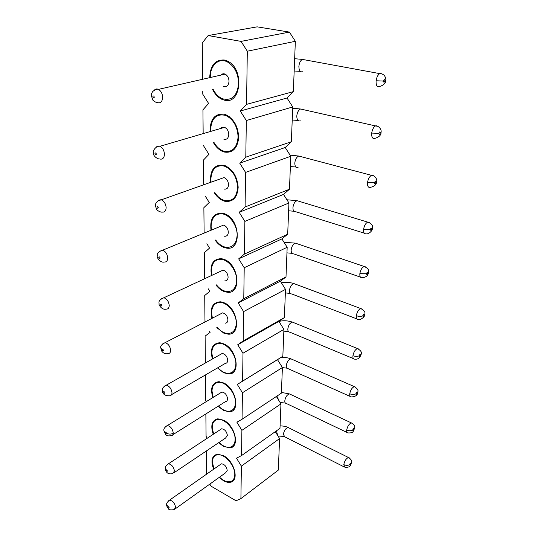 <?xml version="1.0" encoding="UTF-8"?>
<svg xmlns="http://www.w3.org/2000/svg" width="537" height="537" viewBox="0 0 537 537"><rect width="100%" height="100%" fill="white"/><g stroke="black" fill="none" stroke-linecap="round" stroke-linejoin="round"><path stroke-width="0.81" d="M209.819 484.099L211.088 486.186L236.038 500.786L240.912 498.604L241.375 466.143L279.582 438.581L275.306 431.654M206.221 451.073L206.45 474.272M207.235 438.246L206.08 436.359L205.866 413.946M206.275 401.622L205.738 400.736L205.49 374.92M209.524 331.477L210.088 332.396L205.114 336.115L205.376 362.999M208.275 288.819L209.826 291.322L204.725 295.484L204.98 321.992M206.859 243.758L209.544 248.074L204.308 252.726L204.557 278.763M205.241 196.079L209.242 202.483L203.872 207.658L204.12 233.105M293.35 91.619L246.55 104.366L247.309 51.203L241.046 41.389L289.416 32.099L295.35 41.309L293.35 91.619L287.02 97.996L292.739 106.95L291.363 141.748L285.221 147.507L290.786 156.26L289.477 189.219L283.516 194.407L288.933 202.973L244.879 221.405L239.187 212.323L283.516 194.407M289.477 189.219L245.08 207L239.187 212.323M288.933 202.973L287.691 234.233L244.409 254.102L244.879 221.405M287.691 234.233L281.898 238.905L287.174 247.282L244.214 267.728L238.676 258.861L281.898 238.905M244.409 254.102L238.676 258.861M287.174 247.282L285.993 276.971L243.771 298.693L244.214 267.728M285.993 276.971L280.361 281.173L285.503 289.376L243.59 311.608L238.193 302.935L280.361 281.173M243.771 298.693L238.193 302.935M285.503 289.376L284.382 317.609L243.167 340.968L243.59 311.608M284.382 317.609L278.898 321.374L283.912 329.409L242.993 353.225L237.737 344.741L278.898 321.374M243.167 340.968L237.737 344.741M283.912 329.409L282.845 356.293L242.59 381.109L242.993 353.225M282.845 356.293L277.501 359.662L282.402 367.536L242.429 392.755L237.307 384.452L277.501 359.662M242.59 381.109L237.307 384.452M282.402 367.536L281.381 393.158L242.046 419.269L242.429 392.755M242.046 419.269L236.898 422.216L241.892 430.352L280.958 403.884L276.374 396.487M280.958 403.884L279.985 428.338L241.529 455.584L241.892 430.352M241.529 455.584L236.502 458.175L241.375 466.143M240.912 498.604L278.327 470.103L279.582 438.581M289.416 32.099L257.136 26.85L208.161 35.549L202.281 42.859L202.637 79.268M203.402 145.534L208.933 154.341L203.416 160.107L203.651 184.809M290.786 156.26L245.577 172.417L245.08 207M291.363 141.748L245.798 157.166L239.724 163.127L245.577 172.417M245.798 157.166L246.322 120.536L240.287 111.018L287.02 97.996M246.55 104.366L240.287 111.018M241.046 41.389L208.161 35.549M202.751 91.485L202.778 94.21L208.598 103.44L202.932 109.85L203.161 133.619M210.531 182.365C209.92 169.86 214.438 164.168 224.104 165.275L224.258 165.322C232.575 168.967 237.213 176.277 238.18 187.238C237.401 197.609 232.957 202.288 224.855 201.281L224.03 201.046C220.23 199.737 216.988 196.965 214.297 192.743M212.404 89.135C214.867 94.237 218.17 97.687 222.298 99.499L224.238 100.124C241.261 105.44 244.738 68.434 227.339 61.03L224.318 60.01C215.149 59.573 210.282 65.46 209.705 77.657M213.357 142.466C216.062 147.272 219.479 150.4 223.607 151.857L224.13 152.018C232.387 153.327 237.233 148.702 238.663 138.137C238.388 126.866 234.092 119.046 225.775 114.67L224.204 114.173C214.766 113.394 210.061 119.201 210.095 131.585M219.19 477.393L223.452 480.709C226.01 482.152 228.339 482.669 230.447 482.239C239.549 481.031 234.447 461.129 223.499 455.671L217.055 454.221C211.759 455.973 210.625 460.974 213.645 469.224M218.687 442.683L223.52 446.435L230.024 447.865C240.073 447.066 235.199 425.599 223.573 420.189L217.673 418.847C211.833 420.424 210.356 425.566 213.256 434.279M218.129 406.241L223.593 410.496L229.487 411.812C240.589 411.564 236.038 388.291 223.654 382.948L218.418 381.74C211.981 383.076 210.121 388.358 212.84 397.588M217.498 367.932L223.674 372.772L228.822 373.96C241.066 374.423 236.978 349.063 223.734 343.828L219.304 342.767C212.222 343.787 209.92 349.204 212.397 359.011M216.794 327.604L223.754 333.121L228.03 334.148C241.496 335.511 238.025 307.775 223.815 302.667L220.338 301.794C212.578 302.412 209.779 307.943 211.94 318.381M216.022 285.093C218.337 288.094 220.942 290.195 223.842 291.403L227.091 292.222C241.845 294.706 239.193 264.244 223.909 259.317L221.519 258.686C213.068 258.787 209.719 264.405 211.471 275.535M215.189 240.207C217.7 243.764 220.613 246.168 223.929 247.436L226.03 248C242.1 251.84 240.482 218.277 224.003 213.585L222.828 213.256C213.706 212.746 209.759 218.418 211.001 230.272M239.724 163.127L285.221 147.507M292.739 106.95L246.322 120.536M247.309 51.203L295.35 41.309M230.903 373.376L233.441 372.114M232.333 372.947L230.037 373.819M233.931 409.489L233.159 409.449M229.178 117.408L229.453 116.764M211.048 182.184L210.846 179.284C211.558 169.095 216.022 164.691 224.231 166.061C232.407 169.618 236.864 176.76 237.602 187.507C236.743 197.26 232.481 201.61 224.808 200.549C220.929 199.489 217.592 196.824 214.807 192.555M210.289 77.523L210.289 77.274C209.96 65.655 218.619 57.405 227.191 61.815C234.367 66.004 238.18 73.186 238.623 83.369C237.26 96.036 231.836 101.151 222.358 98.721C218.465 97.009 215.337 93.767 212.981 88.994M210.645 131.424L210.578 129.726C211.497 118.127 216.539 113.361 225.688 115.428C233.38 119.315 237.522 126.49 238.099 136.948C237.012 148.078 232.179 152.797 223.607 151.098C219.72 149.729 216.485 146.796 213.907 142.298M213.968 469.002L212.404 462.068C212.484 457.927 214.122 455.504 217.304 454.799C224.197 453.114 235.233 465.566 234.776 474.654C234.629 478.581 233.092 480.917 230.151 481.676C226.809 482.226 223.264 480.722 219.505 477.165M213.592 434.057L212.216 427.405C212.323 422.72 214.223 420.068 217.901 419.444C225.037 418.175 235.555 430.385 235.119 439.575C234.938 444.012 233.145 446.583 229.749 447.281C226.285 447.67 222.707 446.066 219.029 442.454M213.202 397.367L212.014 391.057C212.169 385.747 214.37 382.847 218.619 382.357C225.956 381.552 235.897 393.5 235.481 402.757C235.246 407.798 233.165 410.61 229.239 411.208C225.654 411.416 222.07 409.684 218.492 406.012M212.793 358.79L211.806 352.91C212.021 346.875 214.572 343.707 219.472 343.405C226.95 343.116 236.246 354.776 235.864 364.079C235.562 369.812 233.139 372.893 228.601 373.329C224.922 373.329 221.351 371.456 217.888 367.704M212.363 318.166L211.585 312.816C211.88 305.949 214.84 302.492 220.465 302.465C228.003 302.72 236.616 314.071 236.26 323.381C235.871 329.919 233.058 333.289 227.836 333.497C224.077 333.262 220.532 331.228 217.21 327.382M211.92 275.327L211.35 270.628C211.753 262.794 215.162 259.042 221.593 259.371C229.111 260.203 237.005 271.219 236.683 280.509C236.173 287.98 232.924 291.658 226.943 291.544C223.123 291.054 219.633 288.832 216.471 284.878M211.477 230.071L211.108 226.184C211.645 217.243 215.559 213.176 222.855 213.968C230.252 215.384 237.414 226.05 237.126 235.28C236.468 243.825 232.729 247.826 225.929 247.295C222.07 246.53 218.646 244.1 215.666 240.005M220.499 178.834L224.016 177.593C226.762 178.74 228.272 181.117 228.54 184.721C228.272 188.017 226.829 189.474 224.211 189.091M220.895 75.099C222.076 73.77 223.486 73.448 225.137 74.133C227.554 75.489 228.849 77.885 229.017 81.302C228.581 85.584 226.755 87.289 223.526 86.437M220.667 128.484C221.694 127.209 222.996 126.826 224.567 127.343C227.158 128.605 228.554 130.988 228.769 134.505C228.426 138.264 226.795 139.842 223.875 139.237M220.13 464.68L221.365 463.814C224.533 464.196 226.486 466.391 227.218 470.405L225.647 472.775L175.29 508.814M220.143 429.741L221.606 428.781C224.788 429.244 226.708 431.473 227.379 435.46L225.553 438.058L174.116 472.688M220.163 393.091L221.888 392.03C225.063 392.587 226.95 394.843 227.547 398.803C227.48 400.515 226.775 401.461 225.426 401.649L172.874 434.688M220.197 354.588L222.217 353.44C225.359 354.098 227.198 356.387 227.728 360.3C227.634 362.247 226.815 363.281 225.265 363.415L171.565 394.655M220.237 314.085L222.6 312.863C225.681 313.642 227.453 315.957 227.916 319.804C227.795 322.025 226.842 323.153 225.057 323.207M220.298 271.42L223.023 270.145C226.023 271.044 227.722 273.387 228.111 277.166C227.95 279.696 226.849 280.932 224.808 280.871M220.378 226.406L223.499 225.117C226.386 226.144 227.99 228.507 228.319 232.199C228.111 235.092 226.849 236.434 224.526 236.226M156.932 207.121L156.932 207.04C157.375 206.121 157.824 206.309 158.281 207.597L158.281 207.671C157.831 208.591 157.381 208.41 156.932 207.121M152.857 96.774L152.857 96.68C153.327 95.573 153.804 95.72 154.287 97.123L154.287 97.217C153.817 98.318 153.34 98.17 152.857 96.774M154.958 153.663L154.958 153.575C155.415 152.568 155.878 152.736 156.348 154.079L156.348 154.166C155.884 155.166 155.421 155.005 154.958 153.663M168 506.794L169.121 507.559L166.698 505.008C166.49 505.653 167.067 506.888 168.43 508.72C168.699 509.835 170.598 510.143 174.122 509.647L175.599 507.277C174.72 503.075 172.699 500.706 169.538 500.148L168.383 500.92M166.658 470.533L167.812 471.271L165.329 468.801C165.973 472.916 168.443 474.52 172.733 473.621L174.451 471.009C173.639 466.828 171.639 464.418 168.457 463.793L167.094 464.639M165.248 432.366C165.644 431.782 166.04 432.023 166.43 433.091L166.43 433.151C166.034 433.728 165.644 433.493 165.248 432.426L163.886 430.708L165.732 434.601C166.705 435.238 166.879 436.326 171.243 435.715C172.451 435.608 173.122 434.782 173.243 433.245L173.243 432.842C172.498 428.687 170.531 426.25 167.356 425.532L165.745 426.452M163.765 392.151C164.168 391.507 164.577 391.742 164.98 392.842L164.98 392.909C164.57 393.547 164.168 393.312 163.765 392.211L162.369 390.567C162.597 394.178 165.02 395.917 169.632 395.776C171.048 395.729 171.827 394.823 171.974 393.05L171.974 392.628C171.296 388.506 169.377 386.043 166.222 385.217L164.329 386.204M162.201 349.708C162.61 349.01 163.026 349.231 163.443 350.379L163.443 350.446C163.026 351.144 162.61 350.916 162.201 349.775L160.764 347.862L161.845 351.326C163.436 353.333 165.456 354.105 167.906 353.641C169.551 353.682 170.457 352.675 170.632 350.634L170.632 350.184C170.028 346.117 168.168 343.62 165.06 342.687L162.845 343.734M160.543 304.929L160.543 304.855C160.966 304.09 161.395 304.304 161.818 305.493L161.818 305.56C161.395 306.325 160.966 306.117 160.543 304.929M158.791 257.458L158.791 257.377C159.22 256.538 159.664 256.74 160.1 257.975L160.1 258.049C159.664 258.888 159.227 258.693 158.791 257.458M375.873 182.271C375.262 183.956 374.806 184.131 374.511 182.802L374.517 182.734C375.128 181.043 375.585 180.868 375.88 182.197L376.665 181.593M384.908 80.825C384.257 82.624 383.78 82.738 383.478 81.168L383.485 81.087C384.136 79.288 384.613 79.174 384.915 80.745L385.734 80.221M380.263 132.981C379.632 134.72 379.169 134.868 378.867 133.424L378.874 133.351C379.505 131.605 379.974 131.458 380.27 132.901L381.075 132.263M350.815 463.72C350.305 465.102 349.909 465.418 349.627 464.659L349.634 464.606C350.151 463.223 350.547 462.907 350.822 463.666L351.54 462.498M353.89 429.197C353.366 430.62 352.963 430.916 352.681 430.097L352.688 430.05C353.212 428.627 353.614 428.325 353.896 429.144L354.621 428.023M357.112 393.01C356.575 394.467 356.165 394.755 355.877 393.869L355.883 393.816C356.42 392.352 356.837 392.064 357.118 392.956L357.857 391.889M360.495 355.031C359.944 356.534 359.522 356.803 359.233 355.843L359.24 355.783C359.79 354.279 360.213 354.011 360.502 354.977L361.247 353.97M364.046 315.132C363.482 316.669 363.052 316.924 362.764 315.884L362.77 315.816C363.334 314.273 363.764 314.024 364.052 315.071L364.804 314.132M367.785 273.145C367.207 274.736 366.764 274.964 366.476 273.836L366.482 273.769C367.06 272.185 367.496 271.95 367.791 273.085L368.557 272.225M371.718 228.923C371.127 230.554 370.678 230.762 370.382 229.541L370.389 229.474C370.986 227.836 371.436 227.628 371.725 228.856L372.497 228.091M224.016 177.593L161.308 199.811C157.388 199.428 154.676 204.906 155.388 205.53L156.509 209.276C156.395 210.135 161.026 212.645 161.946 212.028C164.409 212.518 165.799 211.189 166.128 208.041L166.128 207.504C165.718 203.664 164.114 201.1 161.308 199.811L157.952 200.858M225.137 74.133L158.449 89.364C156.999 88.974 155.133 89.652 152.85 91.391C151.635 93.109 151.098 94.472 151.233 95.472L152.971 100.285C155.159 102.017 156.603 102.762 157.301 102.527C160.375 103.507 162.154 101.909 162.644 97.734L162.644 97.123C162.335 93.451 160.939 90.867 158.449 89.364C156.817 88.625 155.435 88.907 154.3 90.209M224.567 127.343L159.925 146.292C156.045 145.467 152.521 151.259 153.374 152.213L153.374 152.609C152.877 156.233 157.797 159.227 159.69 158.972C162.456 159.684 164.04 158.227 164.436 154.602L164.436 154.025C164.087 150.273 162.583 147.695 159.925 146.292C158.408 145.728 157.153 146.057 156.166 147.272M223.023 270.145L163.859 297.753C160.113 299.337 158.516 301.123 159.073 303.11L159.08 303.472C158.368 305.197 162.456 310.292 166.054 309.117C167.947 309.272 169.001 308.164 169.215 305.801L169.215 305.325C168.678 301.331 166.893 298.807 163.859 297.753L161.288 298.827M223.499 225.117L162.617 250.202C158.516 251.598 156.737 253.444 157.287 255.746L157.287 256.115C156.462 257.512 160.805 263.237 164.067 261.989C166.235 262.291 167.45 261.083 167.719 258.351L167.719 257.847C167.249 253.92 165.55 251.376 162.617 250.202L159.657 251.289M166.732 504.048L166.685 504.646C166.289 503.592 167.242 502.095 169.538 500.148L221.365 463.814M165.356 467.868L165.322 468.445C164.96 467.15 166.007 465.599 168.457 463.793L221.606 428.781M163.919 429.795L163.879 430.352C163.563 428.808 164.725 427.204 167.356 425.532L221.888 392.03M173.243 433.245C170.967 434.406 168.699 434.373 166.43 433.151M162.396 389.687L162.362 390.211C162.033 388.432 163.322 386.768 166.222 385.217L222.217 353.44M160.798 347.365L160.764 347.862C160.167 346.204 161.597 344.479 165.06 342.687L222.6 312.863M276.495 430.808L277.622 435.406M276.917 396.125L279.025 400.763M278.361 361.039L279.958 363.609M301.009 156.636L298.706 156.032C296.484 157.153 295.182 159.502 294.806 163.094C294.873 166.403 295.961 167.866 298.062 167.484M305.103 59.902L302.391 59.406C300.358 60.641 299.183 63.004 298.874 66.481C299.008 70.636 300.344 72.381 302.868 71.716M303.009 109.568L300.498 109.004C298.364 110.186 297.129 112.542 296.786 116.073C296.887 119.785 298.089 121.382 300.405 120.865M289.094 427.976L288.161 427.512C285.65 428.231 284.06 430.526 283.382 434.399L284.771 436.816L344.089 466.875M290.591 394.447L289.503 393.936C287 394.702 285.429 397.011 284.791 400.864C284.771 402.542 285.301 403.421 286.369 403.495L347.036 432.473M292.148 359.381L290.9 358.83C288.403 359.642 286.865 361.965 286.268 365.791C286.255 367.664 286.852 368.617 288.06 368.651L350.131 396.427M293.773 322.656L292.336 322.072C289.873 322.945 288.362 325.274 287.819 329.06C287.812 331.161 288.49 332.195 289.852 332.181L353.38 358.609M295.471 284.167L293.833 283.549C291.403 284.482 289.94 286.818 289.436 290.564C289.443 292.913 290.208 294.048 291.739 293.961L356.796 318.884M297.236 243.764L295.384 243.133C293.014 244.134 291.598 246.476 291.141 250.175C291.161 252.806 292.027 254.035 293.732 253.867L360.408 277.119M299.082 201.308L297.008 200.684C294.706 201.737 293.343 204.087 292.927 207.732C292.967 210.685 293.94 212.028 295.84 211.759L364.22 233.145M373.557 175.794L371.517 175.337C369.469 176.498 368.147 178.888 367.543 182.513L367.503 182.869C367.409 186.332 368.355 187.836 370.349 187.359C374.457 186.42 376.551 184.527 376.652 181.694M382.176 73.965L379.733 73.609C377.853 74.865 376.645 77.247 376.115 80.758L376.075 81.154C375.994 85.537 377.162 87.35 379.572 86.585C383.733 85.115 385.781 83.081 385.707 80.469M377.753 126.329L375.504 125.913C373.537 127.121 372.275 129.511 371.705 133.075L371.671 133.451C371.577 137.351 372.631 138.996 374.833 138.385C378.988 137.163 381.062 135.203 381.048 132.505M349.352 457.913L348.533 457.531C346.258 458.336 344.673 460.706 343.767 464.639L344.922 467.297C350.822 467.405 350.077 465.935 351.513 462.699M352.339 423.337L351.386 422.921C349.11 423.767 347.546 426.143 346.68 430.05L346.654 430.318C346.56 432.05 347.009 432.923 348.003 432.936C353.594 433.064 352.943 431.849 354.601 428.217M355.467 387.083L354.373 386.64C352.104 387.526 350.56 389.909 349.741 393.789L349.708 394.071C349.607 396.004 350.117 396.957 351.252 396.93C355.528 396.769 357.723 395.151 357.83 392.077M358.743 349.03L357.481 348.567C355.232 349.5 353.722 351.889 352.943 355.729L352.916 356.018C352.809 358.192 353.393 359.233 354.668 359.146C357.79 359.642 359.978 357.978 361.22 354.158M362.18 309.037L360.736 308.553C358.521 309.547 357.045 311.937 356.313 315.729L356.286 316.038C356.179 318.475 356.843 319.616 358.28 319.455C359.092 320.824 365.395 317.112 364.784 314.313M365.784 266.949L364.153 266.466C361.978 267.507 360.549 269.903 359.864 273.642L359.83 273.964C359.723 276.703 360.475 277.951 362.086 277.703C365.986 277.407 368.134 275.642 368.536 272.4M369.577 222.6L367.738 222.123C365.623 223.224 364.24 225.614 363.596 229.299L363.562 229.635C363.462 232.716 364.308 234.085 366.106 233.736C367.086 234.689 372.369 231.917 372.483 228.259M374.517 182.734L367.543 182.513M383.485 81.087L376.115 80.758M378.874 133.351L371.705 133.075M349.634 464.606C347.983 465.586 346.029 465.599 343.767 464.639M352.688 430.05C351.003 430.976 348.996 430.983 346.68 430.05M355.883 393.816C354.165 394.688 352.118 394.682 349.741 393.789M359.24 355.783C357.488 356.602 355.387 356.581 352.943 355.729M362.77 315.816C360.978 316.568 358.823 316.541 356.313 315.729M366.482 273.769L359.864 273.642M370.389 229.474L363.596 229.299M230.024 447.865L234.38 444.864M230.447 482.239L234.125 479.548M225.305 165.698L224.231 166.061M228.353 61.567L227.191 61.815M226.802 115.119L225.688 115.428M218.284 454.127L217.304 454.799M218.881 418.813L217.901 419.444M219.613 381.76L218.619 382.357M220.472 342.854L219.472 343.405M221.472 301.955L220.465 302.465M222.62 258.908L221.593 259.371M223.902 213.551L222.855 213.968M295.941 167.007L290.376 166.564M376.685 181.365C377.578 178.23 372.759 174.438 371.517 175.337L298.706 156.032L290.074 155.139M300.358 71.361L294.169 70.998M385.741 80.161C386.103 78.805 385.546 77.147 384.083 75.187C381.948 73.744 380.498 73.22 379.733 73.609L302.391 59.406L294.659 58.701M298.082 120.442L292.222 120.033M381.089 132.189C381.841 128.309 376.893 125.074 375.504 125.913L300.498 109.004L292.692 108.199M283.878 436.386L278.025 436.057M351.56 462.323C352.104 460.867 351.097 459.269 348.533 457.531L288.161 427.512C286.114 426.472 283.422 425.935 280.086 425.895M285.342 403.032L280.126 402.542M354.642 427.848C355.158 426.17 354.078 424.525 351.386 422.921L289.503 393.936L281.415 392.419M286.886 368.16L282.395 367.597M357.87 391.715C358.481 390.224 357.313 388.533 354.373 386.64L290.9 358.83C287.389 357.588 284.06 357.152 280.898 357.521M288.503 331.665L283.845 331.128M361.267 353.802C361.878 352.124 360.616 350.379 357.481 348.567L292.336 322.072C287.537 320.549 283.073 320.347 278.951 321.462M290.208 293.437L285.362 292.913M364.824 313.964C365.435 312.051 364.073 310.252 360.736 308.553L293.833 283.549C289.611 282.254 285.456 281.999 281.375 282.791M292.014 253.343L286.953 252.846M368.577 272.058C369.167 269.923 367.697 268.057 364.153 266.466L295.384 243.133L284.019 242.274M293.92 211.256L288.624 210.779M372.524 227.923C373.108 225.48 371.51 223.546 367.738 222.123L297.008 200.684L286.906 199.771"/></g></svg>
